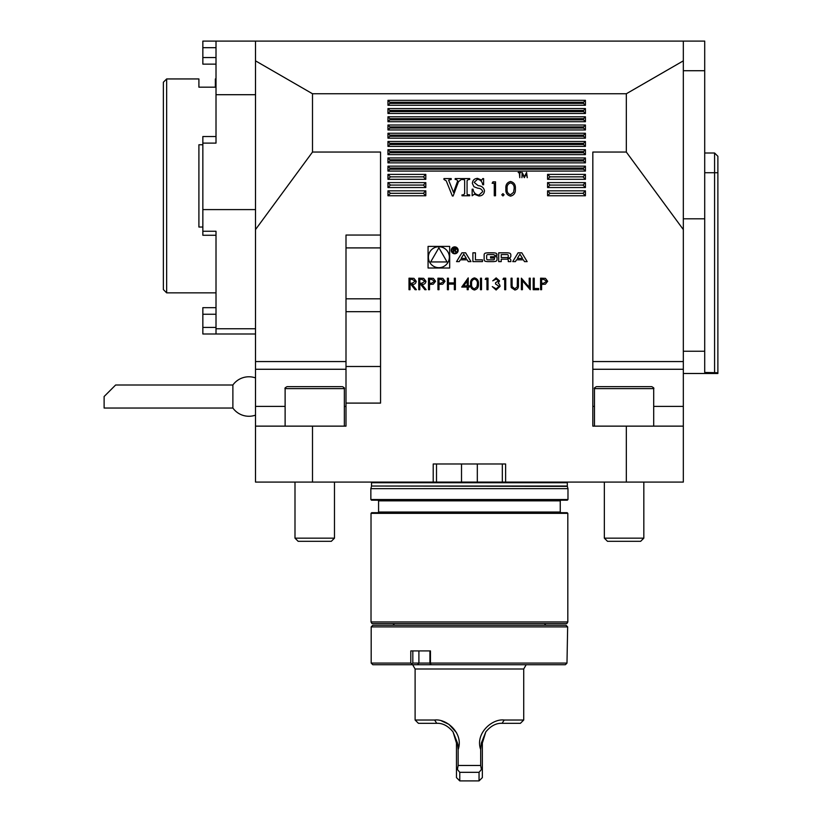 <?xml version="1.0" encoding="UTF-8"?>
<svg xmlns="http://www.w3.org/2000/svg" width="822" height="822" viewBox="0 0 822 822"><rect width="100%" height="100%" fill="white"/><g stroke="black" fill="none" stroke-linecap="round" stroke-linejoin="round"><path stroke-width="1.23" d="M418.747 289.704L418.747 278.185L423.669 278.35L425.991 281.268C425.642 283.498 424.286 284.546 421.902 284.391L426.135 289.704L424.861 289.704L420.628 284.391L419.785 284.391L419.785 289.704L418.747 289.704M437.951 289.704L437.951 278.185L442.832 278.36L445.041 281.278L442.739 284.207L438.979 284.391L438.979 289.704L437.951 289.704M461.728 287.053L468.221 277.898L468.221 285.871L469.547 285.871L469.547 287.053L468.221 287.053L468.221 289.704L467.184 289.704L467.184 287.053L461.728 287.053M480.48 289.704L480.48 278.185L481.507 278.185L481.507 289.704L480.48 289.704M496.18 279.079L492.738 280.847L496.159 277.898L499.529 280.888L498.183 283.251L499.427 284.237L500.115 286.282L496.128 290.002L492.296 286.611L496.149 288.82L499.088 286.385L495.543 283.95L495.543 282.768L498.492 280.877L496.18 279.079M511.048 285.142L511.048 278.185L512.075 278.185L512.127 286.621L514.788 288.82L517.274 286.878L517.398 278.185L518.425 278.185L518.425 285.142C518.651 287.936 517.459 289.56 514.849 290.002L511.253 287.577L511.048 285.142M533.201 289.704L533.201 278.185L534.228 278.185L534.228 288.522L538.657 288.522L538.657 289.704L533.201 289.704M449.675 268.013L449.675 246.405L428.067 246.405L428.067 268.013L449.675 268.013M505.612 482.082L505.612 463.988L433.215 463.988L433.215 482.082L626.323 482.082L626.323 426.135L592.826 426.135L592.826 152.049L626.323 152.049L626.323 93.759L312.504 93.759L255.508 60.849L255.508 41.1L683.329 41.1L683.329 60.849L626.323 93.759M433.215 482.082L312.504 482.082L312.504 426.135L346 426.135L346 403.099L380.555 403.099L380.555 152.049L312.504 152.049L312.504 93.759M462.005 179.463L462.005 178.59L469.722 178.59L469.722 179.463L468.406 179.463L467.071 180.655L467.071 193.653L467.276 194.619L469.722 194.896L469.722 195.77L462.005 195.77L462.005 194.896L463.444 194.896L464.656 193.653L464.656 180.655L464.451 179.741L462.005 179.463M492.142 183.275L492.953 181.847L495.532 181.847L495.532 195.77L494.279 195.77L494.279 183.275L492.142 183.275M510.554 196.129C507.04 195.204 505.489 192.759 505.89 188.813C505.479 184.858 507.03 182.412 510.554 181.487C514.099 182.402 515.702 184.837 515.363 188.813C515.702 192.78 514.099 195.225 510.554 196.129M519.309 172.99L518.168 172.445L520.912 172.445L519.781 172.99L519.781 177.675L519.309 172.99M387.963 105.278L585.418 105.278L585.418 100.335L387.963 100.335L387.963 105.278L389.864 103.377L389.864 102.236L387.963 100.335M387.963 171.089L585.418 171.089L585.418 166.157L387.963 166.157L387.963 171.089L389.864 169.198L389.864 168.058L387.963 166.157M387.963 162.869L585.418 162.869L585.418 157.927L387.963 157.927L387.963 162.869L389.864 160.968L389.864 159.828L387.963 157.927M387.963 154.639L585.418 154.639L585.418 149.696L387.963 149.696L387.963 154.639L389.864 152.738L389.864 151.597L387.963 149.696M387.963 146.408L585.418 146.408L585.418 141.476L387.963 141.476L387.963 146.408L389.864 144.508L389.864 143.367L387.963 141.476M387.963 138.178L585.418 138.178L585.418 133.246L387.963 133.246L387.963 138.178L389.864 136.288L389.864 135.147L387.963 133.246M387.963 129.958L585.418 129.958L585.418 125.016L387.963 125.016L387.963 129.958L389.864 128.057L389.864 126.917L387.963 125.016M387.963 121.728L585.418 121.728L585.418 116.796L387.963 116.796L387.963 121.728L389.864 119.827L389.864 118.687L387.963 116.796M387.963 113.498L585.418 113.498L585.418 108.566L387.963 108.566L387.963 113.498L389.864 111.607L389.864 110.467L387.963 108.566M387.963 179.319L425.806 179.319L425.806 174.387L387.963 174.387L387.963 179.319L390.429 176.853L387.963 174.387M547.575 179.319L585.418 179.319L585.418 174.387L547.575 174.387L547.575 179.319L550.041 176.853L547.575 174.387M547.575 187.55L585.418 187.55L585.418 182.607L547.575 182.607L547.575 187.55L550.041 185.073L547.575 182.607M387.963 187.55L425.806 187.55L425.806 182.607L387.963 182.607L387.963 187.55L390.429 185.073L387.963 182.607M387.963 195.77L425.806 195.77L425.806 190.838L387.963 190.838L387.963 195.77L390.429 193.304L387.963 190.838M547.575 195.77L585.418 195.77L585.418 190.838L547.575 190.838L547.575 195.77L550.041 193.304L547.575 190.838M443.942 179.463L443.942 178.59L451.206 178.59L451.206 179.463L448.607 180.131L453.528 192.471L457.7 180.809L456.313 179.463L455.172 179.463L455.172 178.59L461.348 178.59L461.348 179.463L458.46 181.713L453.138 195.996L452.357 195.996L446.233 180.84L443.942 179.463M521.919 177.675L522.145 172.445L524.364 176.74L526.583 172.445L527.282 177.675L526.306 173.915L524.313 177.675L522.422 173.904L521.919 177.675M501.78 194.793L502.941 193.632L504.102 194.793L502.941 195.955L501.78 194.793M477.551 178.364L481.671 180.131L482.72 178.59L483.603 178.59L483.603 184.755L482.72 184.755C482.216 181.611 480.48 179.771 477.5 179.247L474.13 182.371L478.199 185.659C481.702 185.936 483.798 187.632 484.487 190.745C484.158 194.074 482.309 195.831 478.928 195.996L474.325 194.228L472.147 195.77L472.147 189.163L473.02 189.163C473.585 192.636 475.548 194.619 478.907 195.112L482.72 191.66C482.031 189.461 480.377 188.31 477.757 188.207L473.914 186.738L472.362 183.44C472.619 180.254 474.345 178.559 477.551 178.364M521.816 252.816L518.096 252.816L512.743 261.612L515.425 261.612L516.514 259.824L523.388 259.824L524.477 261.612L527.159 261.612L521.816 252.816M509.476 253.114A12.186 12.186 0 0 0 506.794 252.816L498.697 252.816L498.697 261.612L501.235 261.612L501.235 259.177L507.184 259.177A1.089 1.089 0 0 1 508.273 260.276L508.273 261.612L510.811 261.612L510.811 260.266A1.716 1.716 0 0 0 509.476 258.591A12.186 12.186 0 0 0 507.842 258.344L507.842 258.118A12.186 12.186 0 0 0 509.476 257.872A1.716 1.716 0 0 0 510.811 256.197L510.811 254.779A1.716 1.716 0 0 0 509.476 253.114M495.687 253.114A12.186 12.186 0 0 0 493.005 252.816L488.155 252.816A12.186 12.186 0 0 0 485.473 253.114A1.716 1.716 0 0 0 484.137 254.779L484.137 259.639A1.716 1.716 0 0 0 485.473 261.314A12.186 12.186 0 0 0 488.155 261.612L493.005 261.612A12.186 12.186 0 0 0 495.687 261.314A1.716 1.716 0 0 0 497.022 259.639L497.022 256.772L490.529 256.772L490.529 258.036L494.484 258.036L494.484 258.745A1.089 1.089 0 0 1 493.385 259.834L487.775 259.834A1.089 1.089 0 0 1 486.675 258.745L486.675 255.673A1.089 1.089 0 0 1 487.775 254.584L493.385 254.584A1.089 1.089 0 0 1 494.433 255.354L497.022 255.354L497.022 254.779A1.716 1.716 0 0 0 495.687 253.114M475.435 259.834L475.435 252.816L472.897 252.816L472.897 261.612L482.463 261.612L482.463 259.834L475.435 259.834M458.162 250.32A3.452 3.452 0 0 0 452.984 247.33A3.452 3.452 0 0 0 452.984 253.31A3.452 3.452 0 0 0 458.162 250.32M468.283 261.612L470.965 261.612L465.622 252.816L461.902 252.816L456.549 261.612L459.231 261.612L460.32 259.824L467.204 259.824L468.283 261.612M540.578 289.704L540.578 278.185L545.459 278.36L547.668 281.278L545.366 284.207L541.616 284.391L541.616 289.704L540.578 289.704M522.412 289.704L521.384 289.704L521.384 278.185L529.214 287.258L529.214 278.185L530.241 278.185L530.241 289.704L522.412 280.662L522.412 289.704M502.92 279.367L503.598 278.185L505.725 278.185L505.725 289.704L504.698 289.704L504.698 279.367L502.92 279.367M485.206 279.367L485.884 278.185L488.011 278.185L488.011 289.704L486.973 289.704L486.973 279.367L485.206 279.367M474.438 290.002C471.53 289.231 470.246 287.217 470.585 283.95C470.246 280.682 471.53 278.658 474.438 277.898C477.377 278.648 478.702 280.672 478.414 283.95C478.702 287.238 477.377 289.252 474.438 290.002M447.404 289.704L447.404 278.185L448.432 278.185L448.432 282.912L454.34 282.912L454.34 278.185L455.378 278.185L455.378 289.704L454.34 289.704L454.34 284.093L448.432 284.093L448.432 289.704L447.404 289.704M428.498 289.704L428.498 278.185L433.379 278.36L435.588 281.278L433.286 284.207L429.536 284.391L429.536 289.704L428.498 289.704M409.007 289.704L409.007 278.185L413.918 278.35L416.24 281.268C415.901 283.498 414.535 284.546 412.161 284.391L416.384 289.704L415.11 289.704L410.877 284.391L410.044 284.391L410.044 289.704L409.007 289.704M626.323 152.049L683.329 229.585L683.329 426.135L626.323 426.135M683.329 229.585L683.329 60.849M626.323 482.082L683.329 482.082L683.329 426.135M312.504 152.049L255.508 229.585L255.508 60.849M380.555 235.051L346 235.051L346 403.099M312.504 482.082L255.508 482.082L255.508 426.135L312.504 426.135M255.508 229.585L255.508 426.135M567.981 499.529L370.856 499.529L370.856 488.669L567.981 488.669L567.981 499.529L567.324 500.187L371.513 500.187L370.856 499.529M567.817 513.349L567.159 512.692L371.678 512.692L371.02 513.349L371.02 621.946L567.817 621.946L567.817 513.349L371.02 513.349M567.817 621.946L566.861 623.59L371.965 623.59L371.02 621.946M436.503 463.988L436.503 482.082M502.324 463.988L502.324 482.082M389.864 102.236L583.517 102.236L585.418 100.335M583.517 102.236L583.517 103.377L585.418 105.278M389.864 168.058L583.517 168.058L585.418 166.157M583.517 168.058L583.517 169.198L585.418 171.089M389.864 159.828L583.517 159.828L585.418 157.927M583.517 159.828L583.517 160.968L585.418 162.869M389.864 151.597L583.517 151.597L585.418 149.696M583.517 151.597L583.517 152.738L585.418 154.639M389.864 143.367L583.517 143.367L585.418 141.476M583.517 143.367L583.517 144.508L585.418 146.408M389.864 135.147L583.517 135.147L585.418 133.246M583.517 135.147L583.517 136.288L585.418 138.178M389.864 126.917L583.517 126.917L585.418 125.016M583.517 126.917L583.517 128.057L585.418 129.958M389.864 118.687L583.517 118.687L585.418 116.796M583.517 118.687L583.517 119.827L585.418 121.728M389.864 110.467L583.517 110.467L585.418 108.566M583.517 110.467L583.517 111.607L585.418 113.498M390.429 176.853L423.34 176.853L425.806 174.387M423.34 176.853L425.806 179.319M550.041 176.853L582.952 176.853L585.418 174.387M582.952 176.853L585.418 179.319M550.041 185.073L582.952 185.073L585.418 182.607M582.952 185.073L585.418 187.55M390.429 185.073L423.34 185.073L425.806 182.607M423.34 185.073L425.806 187.55M390.429 193.304L423.34 193.304L425.806 190.838M423.34 193.304L425.806 195.77M550.041 193.304L582.952 193.304L585.418 190.838M582.952 193.304L585.418 195.77M510.596 182.916C507.904 183.758 506.753 185.721 507.143 188.803C506.753 191.896 507.904 193.858 510.596 194.701L513.586 192.307L514.11 188.803C514.428 185.731 513.257 183.768 510.596 182.916M714.585 372.438L714.585 152.995L717.883 156.283L717.883 372.756L704.711 372.438L704.711 41.1L683.329 41.1M717.883 372.756L717.883 373.486L683.329 373.486M704.711 218.806L683.329 218.806M704.711 70.723L683.329 70.723M683.329 351.251L704.711 351.251M166.65 292.858L163.362 289.56L163.362 82.241L166.65 78.943L166.65 292.858L216.011 292.858L216.011 235.267L202.849 235.267L202.849 231.259L216.011 231.259L216.011 333.989L255.508 333.989M216.011 64.137L202.849 64.137L202.849 41.1L216.011 41.1L216.011 143.12L202.849 143.12L202.849 136.534L216.011 136.534M255.508 94.705L216.011 94.705M202.849 41.1L255.508 41.1M216.011 328.759L255.508 328.759M202.849 231.259L202.849 209.6L255.508 209.6M202.849 209.6L202.849 143.12M216.011 307.664L202.849 307.664L202.849 333.989L216.011 333.989M565.31 664.731L566.286 663.868L565.31 664.731L372.828 664.731L371.184 663.087L410.795 663.087L410.795 650.911L430.461 650.911L430.461 663.087L566.985 663.087L567.653 626.888L371.184 626.888L371.184 663.087M371.184 626.888L372.828 625.244L565.998 625.244L567.653 626.888M412.819 650.911L412.819 663.087L429.916 663.087L429.916 650.911M411.493 664.731L411.75 663.868L410.795 663.087M430.461 663.087L430.204 663.868L431.437 664.731M566.286 663.868L566.985 663.087M412.819 663.087L411.75 663.868M430.204 663.868L429.916 663.087M504.205 720.021L523.717 720.021L520.418 723.309L502.088 723.309C496.169 723.031 490.734 725.908 485.792 731.919L481.343 743.057L480.685 749.572C474.931 733.481 492.101 718.459 504.205 720.021L502.088 723.309M480.685 749.572L480.685 765.477L481.415 769.505L482.35 769.423L482.35 743.057L485.792 731.919M459.775 772.382L459.775 780.9L479.051 780.9L479.051 772.32L459.775 772.32L459.775 780.9L456.477 777.612L456.477 743.057L453.045 731.919C448.124 725.918 442.688 723.052 436.739 723.309L418.408 723.309L415.11 720.021L434.622 720.021C446.675 718.479 463.885 733.358 458.142 749.572L457.484 743.057L453.045 731.919M459.775 772.32L457.412 769.505L458.142 765.477L480.685 765.477M456.477 769.423L457.412 769.505M481.415 769.505L479.051 772.32M482.35 769.423L482.35 777.612L479.051 780.9M458.142 765.477L458.142 749.572M434.622 720.021L436.739 723.309M458.193 749.417L459.138 743.838M456.487 732.628L448.894 724.316M448.863 724.295L441.63 720.976M415.11 720.021L415.11 669.005L523.717 669.005L526.183 664.731M596.515 386.648L651.733 386.648C653.613 387.635 654.271 388.292 653.706 388.621L594.47 388.621C593.905 388.292 594.563 387.635 596.443 386.648M643.832 538.153L640.657 541.318L607.509 541.318L604.345 538.153L643.832 538.153L643.832 482.082M344.356 426.135L344.356 388.621L285.121 388.621C284.556 388.303 285.213 387.645 287.094 386.648L341.582 386.648M334.482 538.153L331.317 541.318L298.17 541.318L294.995 538.153L334.482 538.153L334.482 482.082M255.498 377.904A19.749 19.749 0 0 0 232.883 385.004L232.883 408.041A19.749 19.749 0 0 0 255.498 415.141M114.535 386.104L104.117 396.523L115.635 385.004L104.117 396.523L104.117 408.041L232.883 408.041M202.849 227.036L198.903 227.036L198.903 144.764L202.849 144.764M216.011 78.943L215.354 78.943L215.354 87.173L198.903 87.173L198.903 78.943L166.65 78.943M449.346 257.214A10.48 10.48 0 0 0 433.636 248.141A10.48 10.48 0 0 0 433.636 266.287A10.48 10.48 0 0 0 449.346 257.214M430.687 261.941L447.055 261.941L438.876 247.761L430.687 261.941M519.956 254.162L522.545 258.437L517.357 258.437L519.956 254.162M507.184 257.543A1.089 1.089 0 0 0 508.273 256.443L508.273 255.673A1.089 1.089 0 0 0 507.184 254.584L501.235 254.584L501.235 257.543L507.184 257.543M457.505 250.32A2.795 2.795 0 0 0 453.312 247.895A2.795 2.795 0 0 0 453.312 252.744A2.795 2.795 0 0 0 457.505 250.32M456.159 249.21L454.915 248.049L453.364 248.049L453.364 252.272L453.806 250.412L456.436 252.272L455.172 250.381L456.159 249.21M453.806 248.542L454.946 248.542A0.688 0.688 0 0 1 455.624 249.23A0.688 0.688 0 0 1 454.946 249.909L453.806 249.919L453.806 248.542M463.762 254.162L466.351 258.437L461.163 258.437L463.762 254.162M543.722 279.367L541.616 279.367L541.616 283.21L543.63 283.23L546.63 281.278L543.722 279.367M474.469 279.079C472.249 279.768 471.294 281.391 471.623 283.95C471.294 286.498 472.249 288.121 474.469 288.82L476.945 286.847L477.377 283.95C477.644 281.412 476.668 279.778 474.469 279.079M463.752 285.871L467.184 285.871L467.184 280.867L463.752 285.871M441.085 279.367L438.979 279.367L438.979 283.21L441.003 283.23L444.003 281.278L441.085 279.367M431.642 279.367L429.536 279.367L429.536 283.21L431.55 283.23L434.55 281.278L431.642 279.367M421.943 279.367L419.785 279.367L419.785 283.21L421.892 283.23L424.953 281.268L421.943 279.367M412.202 279.367L410.044 279.367L410.044 283.21L412.151 283.23L415.213 281.268L412.202 279.367M380.555 311.682L346 311.682M380.555 366.489L346 366.489M560.902 500.187L560.244 500.845L378.582 500.845L377.925 500.187M560.244 500.845L560.244 512.034L378.582 512.034L377.925 512.692M346 361.557L255.508 361.557M346 406.397L344.356 406.397M285.121 406.397L255.508 406.397M346 369.273L255.508 369.273M477.315 463.988L477.315 481.99M461.512 463.988L461.512 481.99M567.324 482.74L567.324 486.038L371.513 486.038L371.513 482.74L567.324 482.74L567.499 482.082M371.513 486.038L567.365 486.377L567.981 488.669M592.826 361.557L683.329 361.557M592.826 369.273L683.329 369.273M592.826 406.397L594.47 406.397M653.706 406.397L683.329 406.397M380.555 247.905L346 247.905M380.555 298.818L346 298.818M583.517 103.377L389.864 103.377M583.517 169.198L389.864 169.198M583.517 160.968L389.864 160.968M583.517 152.738L389.864 152.738M583.517 144.508L389.864 144.508M583.517 136.288L389.864 136.288M583.517 128.057L389.864 128.057M583.517 119.827L389.864 119.827M583.517 111.607L389.864 111.607M704.711 172.733L717.883 172.733M202.849 57.55L216.011 57.55M202.849 47.686L216.011 47.686M202.849 314.251L216.011 314.251M202.849 327.413L216.011 327.413M418.901 650.911L418.901 663.087L417.484 664.731M481.343 743.057L482.35 743.057M456.477 743.057L457.484 743.057M378.582 500.845L378.582 512.034M560.244 512.034L560.902 512.692M371.513 482.74L371.328 482.082M371.462 486.377L370.856 488.669M714.585 152.995L704.711 152.995M394.55 623.59L392.895 625.244M544.287 623.59L545.931 625.244M523.717 720.021L523.717 669.005M415.11 669.005L412.644 664.731M653.706 426.135L653.706 388.621M594.47 426.135L594.47 388.621M604.345 538.153L604.345 482.082M344.356 388.621C344.891 388.22 344.233 387.563 342.384 386.648M285.121 426.135L285.121 388.621M294.995 538.153L294.995 482.082M115.635 385.004L232.883 385.004"/></g></svg>
